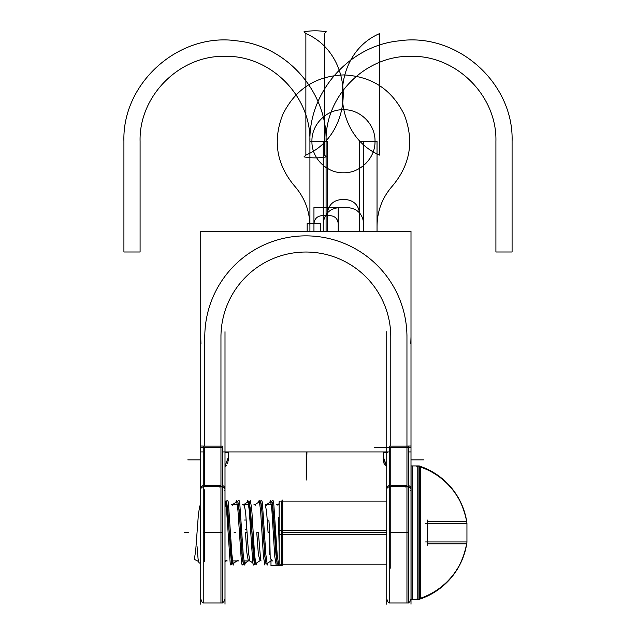 <?xml version="1.0" encoding="UTF-8"?>
<svg xmlns="http://www.w3.org/2000/svg" width="636" height="636" viewBox="0 0 636 636"><rect width="100%" height="100%" fill="white"/><g stroke="black" fill="none" stroke-linecap="round" stroke-linejoin="round"><path stroke-width="0.95" d="M410.999 604.2L410.999 331.706M410.999 334.488L410.999 467.524A1.614 1.614 0 0 1 411.063 467.094A1.614 1.614 180 0 0 410.999 467.524A1.614 1.614 0 0 1 411.063 467.094A1.614 1.614 180 0 0 410.999 467.524A1.614 1.614 0 0 1 411.063 467.094L410.999 467.524A1.614 1.614 180 0 1 411.063 467.126M410.999 446.464L410.999 462.014L410.999 446.464M200.952 343.543A105.131 105.131 0 0 1 200.738 336.945A105.131 105.131 0 0 0 200.952 343.543L200.745 338.185M406.953 334.735L406.953 336.945A101.084 101.084 0 0 0 305.868 235.861A101.084 101.084 0 0 0 204.784 336.945L204.784 334.735M203.234 451.934L200.738 451.934L200.738 231.409L410.999 231.409L410.999 451.934L408.511 451.934M222.513 451.934L389.232 451.934M406.953 446.138L406.953 336.945A101.084 101.084 0 0 0 305.868 235.861A101.084 101.084 0 0 0 204.784 336.945L204.784 446.138M200.738 447.696L220.954 447.696L204.784 447.696L204.784 485.419L220.954 485.419L220.954 447.696L204.784 447.696L204.784 485.419L220.954 485.419L220.954 447.696L204.784 447.696L204.784 485.419L220.954 485.419L220.954 447.696L204.784 447.696L220.954 447.696L220.954 485.419L220.954 447.696M220.954 334.735L220.954 336.945A84.914 84.914 0 0 1 305.868 252.031A84.914 84.914 0 0 1 390.782 336.945L390.782 334.735M374.604 447.696L390.782 447.696L390.782 485.419L390.782 447.696L406.953 447.696L390.782 447.696L390.782 485.419L406.953 485.419L406.953 447.696L390.782 447.696L390.782 485.419L406.953 485.419L406.953 447.696L390.782 447.696L390.782 485.419L406.953 485.419L406.953 447.696L390.782 447.696L406.953 447.696L406.953 485.419L406.953 447.696M406.953 449.596L406.953 434.046M405.442 486.763A4.047 2.798 0 0 1 410.999 489.354M405.442 446.13L410.999 446.027M410.999 488.138A4.047 2.711 180 0 0 408.511 485.626A4.047 2.711 0 0 1 410.999 488.138A4.047 2.711 180 0 0 408.511 485.626A4.047 2.711 0 0 1 410.999 488.138A4.047 2.711 0 0 0 408.511 485.626M408.511 486.556L389.232 486.556L389.232 446.138L408.511 446.138L408.511 603L389.232 603L389.232 486.556M406.953 486.556L406.953 603L406.953 486.556M390.782 568.226L390.782 489.672M200.738 331.706L200.738 604.2M200.738 334.488L200.738 462.324M200.738 350.349L200.738 334.798L200.738 350.349M204.784 335.045L204.784 350.595M200.738 489.354A4.047 2.798 0 0 1 206.303 486.763L206.303 486.556M200.738 446.027L206.303 446.13M203.234 485.626A4.047 2.711 180 0 0 200.738 488.138A4.047 2.711 0 0 1 203.234 485.626A4.047 2.711 180 0 0 200.738 488.138A4.047 2.711 0 0 1 203.234 485.626A4.047 2.711 180 0 0 200.738 488.138M222.513 486.556L203.234 486.556L203.234 446.138L222.513 446.138L222.513 603L203.234 603L203.234 486.556M219.444 486.763A4.047 2.798 0 0 1 225.001 489.354M225.001 488.138A4.047 2.711 180 0 0 222.513 485.626A4.047 2.711 0 0 1 225.001 488.138A4.047 2.711 180 0 0 222.513 485.626A4.047 2.711 0 0 1 225.001 488.138A4.047 2.711 0 0 0 222.513 485.626M220.954 449.596L220.954 434.046M220.954 446.138L220.954 336.945A84.914 84.914 0 0 1 305.868 252.031A84.914 84.914 0 0 1 390.782 336.945L390.782 446.138M390.782 335.045L390.782 350.595M386.736 489.354A4.047 2.798 0 0 1 392.293 486.763L392.293 486.556M389.232 485.626A4.047 2.711 180 0 0 386.736 488.138A4.047 2.711 0 0 1 389.232 485.626A4.047 2.711 180 0 0 386.736 488.138A4.047 2.711 0 0 1 389.232 485.626A4.047 2.711 180 0 0 386.736 488.138M204.784 561.668L204.784 489.672M220.954 486.556L220.954 603L220.954 486.556M225.001 331.706L225.001 604.2M225.001 466.339L228.229 457.459M228.181 460.186L227.64 463.692M226.623 465.632L225.653 466.244M228.229 452.427L225.001 452.427L228.237 452.427L228.237 458.262L228.237 451.934L228.237 460.679M383.5 460.679L383.5 451.934L384.104 463.708L386.736 466.339L383.508 457.459L386.736 466.339M383.993 463.318L383.572 460.472M386.736 604.2L386.736 331.706M387.531 452.427L383.508 452.427L383.5 458.262M197.073 546.602L198.082 558.901L199.092 563.218L200.738 562.399M198.432 561.437L194.322 559.386L195.689 550.776L198.424 513.999L199.791 505.906M386.736 564.188L279.148 564.188L279.148 530.67L281.613 530.67L281.613 501.128L281.613 532.65L281.613 501.112L282.71 500.007L282.71 534.693M279.148 546.61L278.377 517.219M276.167 565.014L274.752 556.389L271.922 510.621L270.507 500.27L269.783 502.392M264.846 565.014L263.431 556.381L260.601 510.621L259.186 500.278L258.455 502.392M254.742 564.204L253.518 565.022L252.81 563.003L249.28 510.621L247.865 500.278L247.134 502.392M269.72 554.894L269.72 532.65L268.09 532.65L266.683 512.688L265.315 504.356M249.161 501.136L250.576 511.233L253.398 555.769L254.813 564.164M260.482 501.136L261.897 511.233L264.719 555.777L266.134 564.164M277.391 564.188L275.952 554.664L272.359 503.004L271.636 501.152L272.359 503.004L273.075 509.516L275.952 554.664L277.391 564.188L275.968 554.846L273.186 510.827L271.795 501.128L273.194 510.907L275.968 554.87L277.161 563.925M278.155 563.679L279.148 563.011M246.863 529.422L245.242 529.422L246.863 529.422M246.235 520.025L244.614 520.025L246.235 520.025M268.877 520.025L269.712 532.65L268.877 520.025L269.712 532.65L268.09 532.65L269.712 532.65L270.205 558.75M279.148 563.957L278.616 565.014L277.201 554.679L273.663 502.297L272.955 500.27L271.731 501.089M268.018 562.9L267.295 565.014L265.88 554.672L262.342 502.297L261.635 500.278L260.41 501.089M256.698 562.9L255.974 565.022L254.559 554.672L251.729 508.911L250.314 500.278M271.262 560.117L272.502 560.944M276.986 563.401L272.995 508.569L271.667 501.128M260.307 501.16L261.126 503.593L261.952 511.988L265.244 560.944L266.889 560.952L265.244 560.944L261.952 511.988L261.126 503.593L260.307 501.16L261.022 502.909L261.738 509.285L264.6 554.234L265.999 564.164M254.678 564.164L253.263 554.067L250.433 509.523L249.018 501.128M244.16 504.372L245.615 512.242L248.461 552.414L249.845 560.928L252.802 562.908L248.525 560.062M260.021 560.181L258.399 554.91L256.769 532.65L258.399 554.91L260.021 560.181L258.399 554.91L256.769 532.65L258.391 532.65L260.577 559.179M271.262 559.179L271.262 560.952L271.262 559.179M243.429 564.212L242.205 565.022L241.497 563.011L237.959 510.597L236.544 500.278L235.813 502.392M232.108 564.204L230.884 565.022L230.176 563.019L226.631 510.597L225.001 500.365M231.782 563.671L230.757 555.721L227.903 510.867L226.511 501.136M243.334 564.14L241.95 554.139L239.176 510.295L237.792 501.112L239.406 513.3L242.634 561.191L244.248 560.952L242.634 561.191L239.406 513.3L237.792 501.112L239.247 511.209L242.078 555.777L243.493 564.164M248.326 560.92L246.887 552.891L245.448 532.65L247.062 532.65M245.377 562.908L244.653 565.022L243.238 554.703L239.7 502.265L238.993 500.278L237.769 501.096M234.056 562.908L233.333 565.022L231.917 554.703L228.372 502.265L227.664 500.278L226.44 501.096M243.357 564.164L241.942 554.099L239.112 509.5L237.697 501.136M232.06 564.172L230.622 554.099L227.791 509.5L226.376 501.136M200.738 509.054L200.356 545.855M200.738 509.102A33.35 33.279 180 0 0 200.356 509.77L200.356 509.722M281.478 564.188L281.478 565.738L270.984 565.738L270.984 559.402M279.148 530.822L278.743 530.845M282.71 530.599L282.71 565.285L281.613 564.188L281.613 532.65L281.613 561.389M386.736 530.67L282.71 530.67M386.736 534.63L282.71 534.63M281.613 545.847L281.613 534.63L279.148 534.63L279.148 501.112L281.613 501.112M411.063 598.071A1.614 1.614 180 0 1 410.999 597.617M411.063 467.222A1.614 1.614 180 0 0 410.999 467.651M411.031 598.086L410.999 597.745A1.614 1.614 180 0 0 411.063 598.198A1.614 1.614 0 0 1 410.999 597.745A1.614 1.614 180 0 0 411.063 598.198A1.614 1.614 0 0 1 410.999 597.745A1.614 1.614 180 0 0 411.063 598.198M412.613 465.934L412.613 599.366L412.613 465.934L412.613 599.366L412.613 465.934L417.773 465.934L417.773 599.366L417.773 465.934L412.613 465.934L412.613 599.366L417.773 599.366L417.773 465.934L417.773 599.366L412.613 599.366L417.773 599.366L417.773 465.934L412.613 465.934M419.323 465.934L419.323 599.366L411.063 599.366L411.063 465.934L419.323 465.934M427.169 543.82L466.713 543.82A70.127 70.127 0 0 1 420.412 598.921A70.127 70.127 0 0 0 466.713 543.82L427.169 543.82L466.713 543.82A70.127 70.127 0 0 1 420.412 598.921L420.412 466.379L420.412 598.921A70.127 70.127 0 0 0 466.713 543.82A70.127 70.127 0 0 1 420.412 598.921L420.412 466.379A70.127 70.127 0 0 1 466.713 521.472A70.127 70.127 0 0 0 420.412 466.379L420.412 598.921L420.412 466.379A70.127 70.127 0 0 1 466.713 521.472L427.169 521.472L466.713 521.472A70.127 70.127 0 0 0 420.412 466.379A70.127 70.127 0 0 1 466.713 521.472L427.169 521.472M421.819 598.142A8.085 8.069 180 0 1 416.222 599.08M421.819 467.15A8.085 8.069 180 0 0 416.222 466.212M419.323 599.231L411.063 599.366L419.323 599.231M419.323 466.649A70.127 69.451 180 0 1 466.943 523.102L466.943 542.198A70.127 69.451 180 0 1 419.323 598.643M418.941 598.77L418.941 466.53M427.169 545.378L427.169 519.922M425.619 523.348L466.665 523.348M466.665 541.944L425.619 541.944M220.954 336.945A84.914 84.914 0 0 1 305.868 252.031A84.914 84.914 0 0 1 390.782 336.945A84.914 84.914 0 0 0 305.868 252.031A84.914 84.914 0 0 0 220.954 336.945A84.914 84.914 0 0 1 305.868 252.031A84.914 84.914 0 0 1 390.782 336.945M406.953 336.945A101.084 101.084 0 0 0 305.868 235.861A101.084 101.084 0 0 0 204.784 336.945A101.084 101.084 0 0 1 305.868 235.861A101.084 101.084 0 0 1 406.953 336.945A101.084 101.084 0 0 0 305.868 235.861A101.084 101.084 0 0 0 204.784 336.945M359.65 141.248L359.65 231.409L359.65 141.248L377.037 141.248L359.65 141.248M327.302 231.409L327.302 141.248L309.915 141.248L309.915 231.409L309.915 141.248L309.915 231.409L309.915 141.248L309.915 231.409L309.915 141.248L309.915 231.409L309.915 141.248L327.302 141.248L327.302 214.03C328.16 205.182 333.018 200.332 341.858 199.473L345.094 199.473C353.934 200.332 358.784 205.182 359.65 214.03L359.65 231.409L359.65 214.03C358.784 205.182 353.934 200.332 345.094 199.473L341.858 199.473C333.018 200.332 328.16 205.182 327.302 214.03L327.302 231.409M377.037 231.409L377.037 141.248L363.689 141.248L363.689 231.409L363.689 141.248L377.037 141.248L377.037 226.201C377.22 210.786 382.419 197.303 392.627 185.76C410.482 164.263 414.314 140.5 404.138 114.472C391.72 89.326 371.496 76.145 343.472 74.929C315.456 76.145 295.231 89.326 282.805 114.472C272.629 140.5 276.469 164.263 294.325 185.76C304.533 197.303 309.724 210.786 309.915 226.201C309.724 210.786 304.533 197.303 294.325 185.76C304.533 197.303 309.724 210.786 309.915 226.201C309.724 210.786 304.533 197.303 294.325 185.76C276.469 164.263 272.629 140.5 282.805 114.472C295.231 89.326 315.456 76.145 343.472 74.929C371.496 76.145 391.72 89.326 404.138 114.472C414.314 140.5 410.482 164.263 392.627 185.76C410.482 164.263 414.314 140.5 404.138 114.472C391.712 89.326 371.496 76.145 343.472 74.929C315.456 76.145 295.231 89.326 282.805 114.472C272.629 140.5 276.469 164.263 294.325 185.76C276.469 164.263 272.629 140.5 282.805 114.472C295.231 89.326 315.456 76.145 343.472 74.929C371.496 76.145 391.712 89.326 404.138 114.472C414.314 140.5 410.482 164.263 392.627 185.76C382.419 197.303 377.22 210.786 377.037 226.201C377.22 210.786 382.419 197.303 392.627 185.76C382.419 197.303 377.22 210.786 377.037 226.201L377.037 231.409M410.999 459.868L423.934 459.868L410.999 459.868M326.085 231.409L326.085 141.248C327.143 91.656 286.558 45.84 237.204 40.895C179.296 32.054 122.128 82.696 123.917 141.248L123.917 251.991L140.087 251.991L140.087 141.248C138.918 95.877 179.63 55.165 225.001 56.334C270.372 55.165 311.084 95.869 309.915 141.248C311.084 95.869 270.372 55.165 225.001 56.334C179.63 55.165 138.918 95.877 140.087 141.248L140.087 251.991L123.917 251.991L123.917 141.248C122.128 82.696 179.296 32.054 237.204 40.895C286.558 45.84 327.143 91.656 326.085 141.248C324.916 95.877 365.628 55.165 410.999 56.334C456.37 55.165 497.082 95.869 495.913 141.248L495.913 251.991L512.083 251.991L512.083 141.248C513.872 82.696 456.704 32.054 398.796 40.895C349.442 45.84 308.858 91.656 309.915 141.248C308.858 91.656 349.442 45.84 398.796 40.895C456.704 32.054 513.872 82.696 512.083 141.248L512.083 251.991L495.913 251.991L495.913 141.248C497.082 95.869 456.37 55.165 410.999 56.334C365.628 55.165 324.916 95.877 326.085 141.248L326.085 231.409M405.442 487.017A4.047 2.814 0 0 1 409.815 487.637A4.047 2.814 0 0 1 410.705 490.682M410.999 447.696L394.829 447.696M408.511 447.696L389.232 447.696M390.782 485.419L406.953 485.419L390.782 485.419M408.511 532.65L389.232 532.65M390.782 486.556L390.782 497.066M307.172 223.419L307.172 231.409L307.172 223.419L307.172 231.409L307.172 223.419L320.743 223.419L307.172 223.419M320.743 231.409L320.743 223.419L320.743 231.409M311.934 141.248C311.497 124.394 326.626 109.273 343.472 109.702C360.326 109.273 375.447 124.394 375.009 141.248C375.447 158.094 360.326 173.215 343.472 172.785C326.626 173.215 311.497 158.094 311.934 141.248C311.497 124.394 326.626 109.273 343.472 109.702C360.326 109.273 375.447 124.394 375.009 141.248C375.447 158.094 360.326 173.215 343.472 172.785C326.626 173.215 311.497 158.094 311.934 141.248C311.497 124.394 326.618 109.273 343.472 109.702C360.326 109.273 375.447 124.394 375.009 141.248C375.447 158.094 360.326 173.215 343.472 172.785C326.626 173.215 311.497 158.094 311.934 141.248C311.497 124.394 326.618 109.273 343.472 109.702C360.326 109.273 375.447 124.394 375.009 141.248C375.447 158.094 360.326 173.215 343.472 172.785C326.626 173.215 311.497 158.094 311.934 141.248M200.738 459.868L187.803 459.868L200.738 459.868M204.784 447.696L204.784 485.419L220.954 485.419L204.784 485.419L204.784 447.696M222.513 447.696L203.234 447.696M219.444 487.017A4.047 2.814 0 0 1 223.816 487.637A4.047 2.814 0 0 1 224.707 490.682M184.567 532.65L188.614 532.65M222.513 532.65L203.234 532.65M323.255 231.409L323.255 223.729C324.217 213.903 329.607 208.513 339.433 207.559L347.518 207.559C357.345 208.513 362.735 213.903 363.689 223.729C362.735 213.903 357.345 208.513 347.518 207.559L339.433 207.559C329.607 208.513 324.217 213.903 323.255 223.729L323.255 141.248L309.915 141.248L323.255 141.248L323.255 231.409M313.953 223.729L313.953 231.409L313.953 223.729C314.438 218.816 317.133 216.121 322.047 215.644C317.133 216.121 314.438 218.816 313.953 223.729M338.217 231.409L338.217 223.729C337.74 218.816 335.045 216.121 330.132 215.644L322.047 215.644L330.132 215.644C335.045 216.121 337.74 218.816 338.217 223.729L338.217 207.559L313.953 207.559L313.953 231.409L313.953 207.559L338.217 207.559L338.217 231.409M249.129 501.12L250.743 513.49L253.963 561.222L255.569 560.952L253.963 561.222L250.743 513.49L249.129 501.12L254.702 564.18M234.127 532.65L235.741 532.65M282.71 532.65L386.736 532.65M248.263 504.34L248.509 502.742M306.226 451.934L306.226 480.053L306.95 451.934L306.226 480.053L306.226 451.934M256.769 532.65L258.391 532.65L256.769 532.65M226.344 501.16L232.18 564.156L230.757 555.721L227.903 510.867L226.472 501.112M421.819 467.055A8.085 8.085 180 0 0 416.222 466.108M466.943 542.285A70.127 70.127 0 0 1 419.323 599.287A70.127 70.127 0 0 0 466.943 542.285C461.871 570.508 445.868 589.548 418.941 599.414C445.868 589.548 461.871 570.508 466.943 542.285M324.471 155.112L324.471 33.573L326.348 31.8C318.898 30.48 311.441 30.48 303.992 31.8L305.868 33.573L305.868 155.112L303.992 156.885C311.441 158.205 318.898 158.205 326.348 156.885L324.471 155.112L324.471 33.573L326.348 31.8C318.898 30.48 311.441 30.48 303.992 31.8L305.868 33.573L305.868 155.112L303.992 156.885C311.441 158.205 318.898 158.205 326.348 156.885L324.471 155.112M305.868 155.112C355.667 133.822 355.667 54.855 305.868 33.573L305.868 155.112C355.667 133.822 355.667 54.855 305.868 33.573L305.868 155.112M379.613 33.573C329.814 54.855 329.814 133.822 379.613 155.112L379.613 33.573C329.814 54.855 329.814 133.822 379.613 155.112L379.613 33.573M410.792 343.543L410.999 336.913M407.207 603L393.636 603M408.511 602.69L409.791 601.839L410.999 598.961M389.232 602.69L387.944 601.839L386.736 598.961M203.234 602.69L201.946 601.839L200.738 598.961M207.638 603L221.209 603M222.513 602.69L223.793 601.839L225.001 598.961M226.281 560.952L225.001 561.588M279.148 503.569L277.67 505.048M276.66 504.372L277.956 505.23M265.339 504.372L266.635 505.238M255.521 563.687L259.631 560.952L255.521 563.687M254.018 504.372L255.314 505.238M270.952 560.952L266.842 563.687M249.861 560.952L243.803 560.952L249.861 560.952M238.54 560.952L232.482 560.952L238.54 560.952M227.219 560.952L225.001 560.952L227.219 560.952M278.377 504.34L276.62 504.34L278.377 504.34M271.357 504.34L265.299 504.34L271.357 504.34M255.585 504.34L253.971 504.34L255.585 504.34M248.708 504.34L242.642 504.34L248.708 504.34M266.85 504.34L270.96 501.605L266.85 504.34M259.846 560.062L261.142 560.92M255.529 504.34L259.639 501.605L255.529 504.34M248.318 501.605L244.208 504.34M271.262 504.34L265.299 504.34L271.262 504.34M237.387 504.34L231.321 504.34L237.387 504.34M226.066 504.34L225.001 504.34L226.066 504.34M244.2 563.695L248.318 560.952L244.2 563.695M242.698 504.38L243.986 505.238M232.879 563.695L236.997 560.952L232.879 563.695M231.369 504.38L232.665 505.238M237.204 560.062L238.5 560.928M232.887 504.34L236.997 501.605L232.887 504.34M225.883 560.062L227.179 560.928M225.001 502.05L225.677 501.605L225.001 502.05M386.736 501.112L282.71 501.112M411.063 467.094L410.999 467.524M466.943 523.007C461.871 494.784 445.868 475.744 418.941 465.886C445.868 475.744 461.871 494.784 466.943 523.007"/></g></svg>
